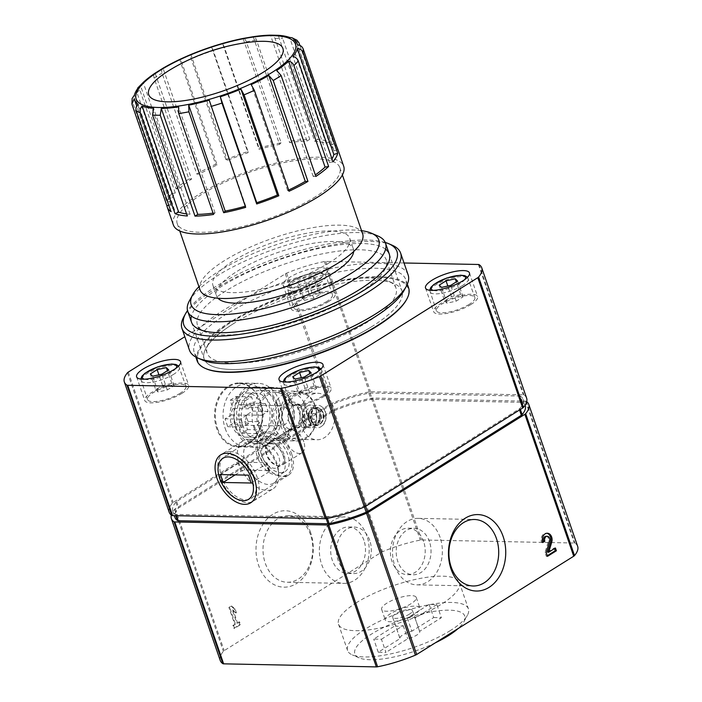 <?xml version="1.0" encoding="UTF-8"?>
<svg xmlns="http://www.w3.org/2000/svg" width="702" height="702" viewBox="0 0 702 702"><rect width="100%" height="100%" fill="white"/><g stroke="black" fill="none" stroke-linecap="round" stroke-linejoin="round"><path stroke-width="0.53" stroke-dasharray="3.51 2.63" d="M329.694 141.769L326.088 143.348A85.995 25.07 -19 0 0 314.68 141.225L278.211 35.311C280.238 35.126 281.739 36.214 282.713 38.584L317.453 139.487A90.067 26.255 -19 0 1 329.694 141.769L294.945 40.856L291.9 37.724M291.233 140.997A90.067 26.255 -19 0 1 309.757 139.338L275.008 38.426C274.052 36.056 272.551 34.968 270.507 35.153L306.985 141.076A85.995 25.07 -19 0 0 289.698 142.62L291.233 140.997L256.484 40.093C255.572 37.706 254.484 36.574 253.229 36.706L289.698 142.62M259.091 148.096A90.067 26.255 -19 0 1 281.09 142.752L246.341 41.839C245.428 39.461 244.349 38.329 243.085 38.452L279.554 144.375A85.995 25.07 -19 0 0 259.038 149.359L259.091 148.096L224.342 47.192L222.569 43.445L259.038 149.359M225.93 159.705A90.067 26.255 -19 0 1 248.052 151.492L213.303 50.579L211.521 46.841L247.99 152.755A85.995 25.07 -19 0 0 227.36 160.425L225.93 159.705L191.181 58.801C190.4 56.379 190.303 54.94 190.891 54.502L227.36 160.425M196.788 174.061A90.067 26.255 -19 0 1 215.663 164.224L180.923 63.32C180.142 60.898 180.037 59.459 180.625 59.021L217.102 164.944A85.995 25.07 -19 0 0 199.491 174.114L196.788 174.061L162.048 73.157C161.328 70.709 161.653 69.059 163.022 68.199L199.491 174.114M176.114 188.978A90.067 26.255 -19 0 1 188.873 179.019L154.133 78.115C153.405 75.667 153.729 74.017 155.107 73.148L191.576 179.071A85.995 25.07 -19 0 0 179.677 188.364L176.114 188.978L141.374 88.075L142.392 83.047M132.178 98.394L132.309 101.272L167.05 202.185A90.067 26.255 -19 0 1 171.744 193.612L137.004 92.708L137.671 88.075M173.368 224.921A90.067 26.255 161 0 1 249.982 170.779A90.067 26.255 161 0 1 343.69 166.277M299.903 45.437L333.775 143.805A90.067 26.255 -19 0 1 337.013 147.218M526.64 398.157A61.013 17.787 -19 0 0 524.017 394.989A3.484 1.018 -19 0 0 523.253 394.822L370.533 391.76A3.484 1.018 -19 0 0 369.278 391.883A61.013 17.787 -19 0 0 331.484 403.51A3.484 1.018 -19 0 0 330.212 404.15L173.166 502.439A3.484 1.018 -19 0 0 172.359 503.097A61.013 17.787 -19 0 0 169.208 512.293M404.027 262.987L325.649 261.416A3.484 1.018 -19 0 0 324.403 261.548A61.013 17.787 -19 0 0 286.6 273.166A3.484 1.018 -19 0 0 285.328 273.815L184.819 336.714M260.249 401.307A31.959 23.938 91.1 0 0 239.119 382.976A31.959 23.938 91.1 0 0 214.54 414.452A31.959 23.938 91.1 0 0 237.838 446.884A31.959 23.938 91.1 0 0 260.249 401.307M320.463 277.939A23.245 6.774 161 0 1 297.499 286.688A23.245 6.774 161 0 1 283.09 285.196A23.245 6.774 161 0 1 302.86 271.218A23.245 6.774 161 0 1 327.044 270.059A23.245 6.774 161 0 1 320.463 277.939M372.341 326.281A104.589 30.493 161 0 1 268.998 365.654A104.589 30.493 161 0 1 204.15 358.941A104.589 30.493 161 0 1 293.12 296.06A104.589 30.493 161 0 1 401.939 290.839A104.589 30.493 161 0 1 372.341 326.281M171.753 68.84A70.963 20.691 161 0 1 248.868 42.287M315.505 196.744A85.995 25.07 161 0 1 230.528 229.124A85.995 25.07 161 0 1 177.211 223.605A85.995 25.07 161 0 1 250.368 171.902A85.995 25.07 161 0 1 339.838 167.602A85.995 25.07 161 0 1 315.505 196.744M200.017 289.821A85.995 25.07 161 0 1 273.166 238.118A85.995 25.07 161 0 1 362.644 233.827M329.256 262.785A72.341 21.086 161 0 1 257.774 290.014A72.341 21.086 161 0 1 212.925 285.372A72.341 21.086 161 0 1 274.464 241.883A72.341 21.086 161 0 1 349.728 238.268A72.341 21.086 161 0 1 329.256 262.785M217.989 298.253A72.341 21.086 161 0 1 216.549 295.884A72.341 21.086 161 0 1 278.08 252.395A72.341 21.086 161 0 1 353.352 248.78A72.341 21.086 161 0 1 353.668 251.535M198.929 286.679A99.245 28.931 161 0 1 275.526 244.98A99.245 28.931 161 0 1 361.556 230.677M189.4 300.816A104.589 30.493 161 0 1 276.685 248.341A104.589 30.493 161 0 1 377.781 235.951M215.663 164.224L217.102 164.944M248.052 151.492L247.99 152.755M281.09 142.752L279.554 144.375M309.757 139.338L306.985 141.076M314.68 141.225L317.453 139.487M326.088 143.348L289.619 37.434M337.855 149.675L333.976 150.869A85.995 25.07 -19 0 0 333.687 149.737A85.995 25.07 -19 0 0 330.177 145.393L333.775 143.805M333.976 150.869L297.508 44.946M330.177 145.393L293.699 39.47M333.002 161.855L329.449 162.469A85.995 25.07 -19 0 0 331.976 158.871M329.449 162.469L292.971 56.546M315.874 176.448L313.18 176.395A85.995 25.07 -19 0 0 315.347 174.903M313.18 176.395L276.702 70.472M289.084 191.242L287.653 190.523A85.995 25.07 -19 0 0 288.671 190.049M287.653 190.523L251.184 84.609M245.27 206.23A85.995 25.07 -19 0 0 245.718 206.107L245.665 207.371M245.718 206.107L209.24 100.184M213.057 213.127A85.995 25.07 -19 0 0 215.049 212.846L213.522 214.47M215.049 212.846L178.58 106.923M186.583 213.908A85.995 25.07 -19 0 0 190.075 214.242L187.294 215.979M190.075 214.242L153.598 108.319M168.761 205.221L170.77 204.607A85.995 25.07 -19 0 0 171.06 205.73A85.995 25.07 -19 0 0 174.579 210.073L170.981 211.662M170.77 204.607L134.301 98.684M174.579 210.073L138.11 104.159M171.744 193.612L175.307 192.997A85.995 25.07 -19 0 0 170.928 200.991L167.05 202.185M175.307 192.997L138.838 87.083M170.928 200.991L134.451 95.068M188.873 179.019L191.576 179.071M179.677 188.364L143.199 82.441M279.493 401.693A31.959 23.938 91.1 0 0 258.362 383.362A31.959 23.938 91.1 0 0 233.792 414.838A31.959 23.938 91.1 0 0 257.081 447.271A31.959 23.938 91.1 0 0 279.493 401.693M276.974 403.264A28.264 21.165 91.1 0 0 240.47 399.201A28.264 21.165 91.1 0 0 255.721 443.48A28.264 21.165 91.1 0 0 276.974 403.264M276.913 404.747A24.886 18.638 91.1 0 0 260.46 390.479A24.886 18.638 91.1 0 0 241.321 414.987A24.886 18.638 91.1 0 0 259.459 440.242A24.886 18.638 91.1 0 0 276.913 404.747M315.101 405.519A24.886 18.638 91.1 0 0 298.64 391.242A24.886 18.638 91.1 0 0 279.51 415.751A24.886 18.638 91.1 0 0 297.648 441.005A24.886 18.638 91.1 0 0 315.101 405.519M315.066 406.239A23.245 17.41 91.1 0 0 299.701 392.909A23.245 17.41 91.1 0 0 281.827 415.803A23.245 17.41 91.1 0 0 298.762 439.391A23.245 17.41 91.1 0 0 315.066 406.239M333.222 406.598A23.245 17.41 91.1 0 0 317.857 393.278A23.245 17.41 91.1 0 0 299.982 416.163A23.245 17.41 91.1 0 0 316.927 439.75A23.245 17.41 91.1 0 0 333.222 406.598M303.79 441.812A13.075 7.783 -122 0 0 288.189 430.554A13.075 7.783 -122 0 0 288.531 445.761A13.075 7.783 -122 0 0 302.062 452.72A13.075 7.783 -122 0 0 303.79 441.812M283.994 454.194A13.075 7.783 -122 0 0 268.401 442.944A13.075 7.783 -122 0 0 268.743 458.152A13.075 7.783 -122 0 0 282.265 465.101A13.075 7.783 -122 0 0 283.994 454.194M291.821 454.352A24.886 14.812 -122 0 0 262.127 432.923A24.886 14.812 -122 0 0 262.776 461.881A24.886 14.812 -122 0 0 288.54 475.122A24.886 14.812 -122 0 0 291.821 454.352M254.536 477.685A24.886 14.812 -122 0 0 238.469 457.362A24.886 14.812 -122 0 0 224.842 456.265A24.886 14.812 -122 0 0 225.491 485.214A24.886 14.812 -122 0 0 251.246 498.455A24.886 14.812 -122 0 0 256.212 485.723A24.886 14.812 -122 0 0 254.536 477.685M324.57 396.112A23.245 6.774 161 0 1 301.606 404.861A23.245 6.774 161 0 1 287.197 403.369A23.245 6.774 161 0 1 306.967 389.391A23.245 6.774 161 0 1 331.142 388.232A23.245 6.774 161 0 1 324.57 396.112M322.639 396.068A20.34 5.932 161 0 1 302.544 403.729A20.34 5.932 161 0 1 289.944 402.421A20.34 5.932 161 0 1 307.239 390.198A20.34 5.932 161 0 1 328.396 389.18A20.34 5.932 161 0 1 322.639 396.068M182.134 393.252A23.245 6.774 161 0 1 159.17 402A23.245 6.774 161 0 1 144.761 400.509A23.245 6.774 161 0 1 164.531 386.539A23.245 6.774 161 0 1 188.715 385.38A23.245 6.774 161 0 1 182.134 393.252M180.212 393.217A20.34 5.932 161 0 1 160.117 400.868A20.34 5.932 161 0 1 147.508 399.57A20.34 5.932 161 0 1 164.803 387.337A20.34 5.932 161 0 1 185.969 386.319A20.34 5.932 161 0 1 180.212 393.217M471.042 304.44A23.245 6.774 161 0 1 448.069 313.189A23.245 6.774 161 0 1 433.66 311.697A23.245 6.774 161 0 1 453.431 297.727A23.245 6.774 161 0 1 477.614 296.569A23.245 6.774 161 0 1 471.042 304.44M469.111 304.405A20.34 5.932 161 0 1 449.017 312.057A20.34 5.932 161 0 1 436.407 310.749A20.34 5.932 161 0 1 453.711 298.525A20.34 5.932 161 0 1 474.868 297.508A20.34 5.932 161 0 1 469.111 304.405M328.606 301.588A23.245 6.774 161 0 1 305.642 310.337A23.245 6.774 161 0 1 291.233 308.845A23.245 6.774 161 0 1 311.004 294.866A23.245 6.774 161 0 1 335.187 293.708A23.245 6.774 161 0 1 328.606 301.588M326.684 301.544A20.34 5.932 161 0 1 306.59 309.205A20.34 5.932 161 0 1 293.98 307.897A20.34 5.932 161 0 1 311.276 295.674A20.34 5.932 161 0 1 332.441 294.656A20.34 5.932 161 0 1 326.684 301.544M308.318 282.52L315.172 278.22L312.829 275.965L303.624 277.992L296.762 282.283L299.113 284.547L308.318 282.52L313.741 298.28L320.603 293.989L315.172 278.22M298.157 392.576L300.5 394.84L309.705 392.804L316.558 388.513L314.215 386.249L305.01 388.285L298.157 392.576L292.725 376.807M305.01 388.285L301.36 377.685M300.5 394.84L295.077 379.071M309.705 392.804L304.273 377.035M316.558 388.513L311.135 372.744M314.215 386.249L309.845 373.552M155.721 389.715L158.073 391.979L167.269 389.952L174.131 385.661L171.788 383.397L162.583 385.424L155.721 389.715L150.298 373.955M162.583 385.424L158.933 374.824M158.073 391.979L152.641 376.211M167.269 389.952L161.846 374.184M174.131 385.661L168.699 369.893M171.788 383.397L167.409 370.7M320.603 293.989L318.252 291.734L309.055 293.761L302.193 298.052L296.762 282.283M309.055 293.761L303.624 277.992M302.193 298.052L304.545 300.316L299.113 284.547M304.545 300.316L313.741 298.28M318.252 291.734L312.829 275.965M444.629 300.904L446.972 303.167L456.177 301.14L463.03 296.849L460.688 294.586L451.483 296.613L444.629 300.904L439.198 285.144M451.483 296.613L447.832 286.012M446.972 303.167L441.54 287.399M456.177 301.14L450.745 285.372M463.03 296.849L457.607 281.081M460.688 294.586L456.318 281.888M520.498 396.191A3.413 1 -19 0 0 519.743 396.025L370.077 393.023A3.413 1 -19 0 0 368.848 393.155A59.793 17.427 -19 0 0 331.809 404.536A3.413 1 -19 0 0 330.563 405.177L176.658 501.491A3.413 1 -19 0 0 175.869 502.141A59.793 17.427 -19 0 0 172.78 511.153A59.793 17.427 -19 0 0 175.351 514.259A3.413 1 -19 0 0 176.105 514.426L325.772 517.427A3.413 1 -19 0 0 326.992 517.295A59.793 17.427 -19 0 0 364.04 505.914A3.413 1 -19 0 0 365.286 505.273L519.19 408.959A3.413 1 -19 0 0 519.98 408.31A59.793 17.427 -19 0 0 523.069 399.298A59.793 17.427 -19 0 0 520.498 396.191L522.674 402.5A3.413 1 -19 0 0 521.911 402.334L372.253 399.333A3.413 1 -19 0 0 371.025 399.456A59.793 17.427 -19 0 0 333.985 410.845A3.413 1 -19 0 0 332.73 411.477L178.826 507.8A3.413 1 -19 0 0 178.036 508.441A59.793 17.427 -19 0 0 174.956 517.462M525.236 405.607A59.793 17.427 -19 0 0 522.674 402.5M526.702 401.658A61.013 17.787 -19 0 0 526.193 401.298A3.484 1.018 -19 0 0 525.421 401.123L372.701 398.06A3.484 1.018 -19 0 0 371.455 398.192A61.013 17.787 -19 0 0 333.652 409.81A3.484 1.018 -19 0 0 332.379 410.459L175.333 508.748A3.484 1.018 -19 0 0 174.526 509.406A61.013 17.787 -19 0 0 171.314 515.092M411.082 603.676A18.305 5.335 161 0 1 392.997 610.564A18.305 5.335 161 0 1 381.651 609.389A18.305 5.335 161 0 1 397.218 598.385A18.305 5.335 161 0 1 416.26 597.472A18.305 5.335 161 0 1 411.082 603.676M414.698 614.189A18.305 5.335 161 0 1 396.612 621.077A18.305 5.335 161 0 1 385.266 619.901A18.305 5.335 161 0 1 400.833 608.897A18.305 5.335 161 0 1 419.884 607.985A18.305 5.335 161 0 1 414.698 614.189M409.503 614.083A10.46 3.045 161 0 1 399.166 618.014A10.46 3.045 161 0 1 392.681 617.348A10.46 3.045 161 0 1 401.579 611.056A10.46 3.045 161 0 1 412.46 610.538A10.46 3.045 161 0 1 409.503 614.083M381.432 639.241L403.211 625.614A10.46 3.045 161 0 1 395.516 625.456L400.035 638.592L378.255 652.228L385.951 652.386L381.432 639.241L373.727 639.092L395.516 625.456M436.846 604.562L415.066 618.199A10.46 3.045 161 0 0 407.362 618.041L429.15 604.404L436.846 604.562L441.374 617.699L419.585 631.335A10.46 3.045 161 0 1 419.699 631.563A10.46 3.045 161 0 1 416.742 635.099A10.46 3.045 161 0 1 407.739 638.75L385.951 652.386M369.743 540.426A23.245 17.41 91.1 0 0 354.378 527.097A23.245 17.41 91.1 0 0 336.504 549.991A23.245 17.41 91.1 0 0 353.448 573.578A23.245 17.41 91.1 0 0 369.743 540.426M423.639 541.505A23.245 17.41 91.1 0 0 408.274 528.176A23.245 17.41 91.1 0 0 390.4 551.07A23.245 17.41 91.1 0 0 407.335 574.657A23.245 17.41 91.1 0 0 423.639 541.505M415.066 618.199L419.585 631.335M403.211 625.614L407.739 638.75M378.255 652.228L373.727 639.092M407.362 618.041L411.89 631.177A10.46 3.045 161 0 0 399.921 638.372A10.46 3.045 161 0 0 400.035 638.592M429.15 604.404L433.678 617.541L411.89 631.177M433.678 617.541L441.374 617.699M363.926 540.312A23.245 17.41 91.1 0 0 348.561 526.983A23.245 17.41 91.1 0 0 330.686 549.868A23.245 17.41 91.1 0 0 347.63 573.455A23.245 17.41 91.1 0 0 363.926 540.312M429.457 541.619A23.245 17.41 91.1 0 0 414.092 528.299A23.245 17.41 91.1 0 0 396.218 551.184A23.245 17.41 91.1 0 0 413.153 574.771A23.245 17.41 91.1 0 0 429.457 541.619M435.424 642.769A58.108 16.936 161 0 1 359.17 657.862A58.108 16.936 161 0 1 404.299 618.945A58.108 16.936 161 0 1 463.82 621.832A58.108 16.936 161 0 1 458.002 628.641M366.918 535.968A33.248 24.903 91.1 0 0 344.936 516.9A33.248 24.903 91.1 0 0 319.366 549.64A33.248 24.903 91.1 0 0 343.603 583.388A33.248 24.903 91.1 0 0 366.918 535.968M440.101 537.434A33.248 24.903 91.1 0 0 418.12 518.366A33.248 24.903 91.1 0 0 392.55 551.114A33.248 24.903 91.1 0 0 416.786 584.854A33.248 24.903 91.1 0 0 440.101 537.434M450.351 630.554A63.917 18.629 161 0 1 352.29 654.896A63.917 18.629 161 0 1 347.569 650.517A63.917 18.629 161 0 1 401.939 612.091A63.917 18.629 161 0 1 468.436 608.897A63.917 18.629 161 0 1 467.409 615.259A63.917 18.629 161 0 1 450.351 630.554M237.601 623.104L239.531 621.902L240.479 624.657L234.547 628.378L233.59 625.614L235.521 624.411L229.686 607.458L231.765 606.159L235.056 608.888L236.407 612.837L233.125 610.099L237.601 623.104L236.828 623.095L238.759 621.884L239.715 624.64L233.775 628.36L232.827 625.605L234.758 624.394L228.913 607.441L230.993 606.142L234.284 608.88L235.644 612.82L232.353 610.082L236.828 623.095M310.565 534.836A33.248 24.903 91.1 0 0 288.583 515.768A33.248 24.903 91.1 0 0 263.013 548.516A33.248 24.903 91.1 0 0 287.25 582.256A33.248 24.903 91.1 0 0 310.565 534.836M542.549 541.918L541.575 542.523A6.537 4.896 -88.9 0 1 546.165 533.204A6.537 4.896 -88.9 0 1 546.744 533.257M546.103 536.249A3.484 2.615 -88.9 0 1 548.455 540.996L549.613 541.023M547.27 555.73L546.332 556.317L545.015 552.509L548.455 540.996M547.56 552.193L554.29 547.99L554.501 548.604M356.607 602.579A63.917 18.629 -19 0 0 338.522 624.245A63.917 18.629 -19 0 0 378.15 628.343A63.917 18.629 -19 0 0 441.304 604.282A63.917 18.629 -19 0 0 459.389 582.625A63.917 18.629 -19 0 0 419.761 578.518A63.917 18.629 -19 0 0 356.607 602.579M234.547 628.378L233.775 628.36M240.479 624.657L239.715 624.64M233.59 625.614L232.827 625.605M235.521 624.411L234.758 624.394M229.686 607.458L228.913 607.441M231.765 606.159L230.993 606.142M235.056 608.888L234.284 608.88M236.407 612.837L235.644 612.82M233.125 610.099L232.353 610.082M239.531 621.902L238.759 621.884M310.661 532.651A38.224 28.633 91.1 0 0 261.293 527.158A38.224 28.633 91.1 0 0 281.906 587.039A38.224 28.633 91.1 0 0 310.661 532.651M545.015 552.509L546.174 552.535M546.332 556.317L547.481 556.344M554.29 547.99L555.44 548.008M541.575 542.523L542.734 542.549M577.667 546.367A61.013 17.787 -19 0 0 575.052 543.199A3.484 1.018 -19 0 0 574.28 543.023L421.56 539.961A3.484 1.018 -19 0 0 420.314 540.092A61.013 17.787 -19 0 0 382.511 551.711A3.484 1.018 -19 0 0 381.239 552.36L224.192 650.649A3.484 1.018 -19 0 0 223.385 651.298A61.013 17.787 -19 0 0 220.244 660.503M303.124 421.209A11.329 8.485 91.1 0 0 305.861 425.631A11.329 8.485 91.1 0 0 310.617 427.711A11.329 8.485 91.1 0 0 319.331 416.549A11.329 8.485 91.1 0 0 311.074 405.054A11.329 8.485 91.1 0 0 306.239 406.941A11.329 8.485 91.1 0 0 303.124 421.209M288.75 420.928A11.329 8.485 91.1 0 0 296.244 427.421A11.329 8.485 91.1 0 0 300.746 425.807A11.329 8.485 91.1 0 0 301.132 406.555A11.329 8.485 91.1 0 0 296.692 404.764A11.329 8.485 91.1 0 0 288.75 420.928M305.089 427.483L304.238 427.334C306.046 425.447 308.248 424.692 310.828 425.061C310.284 426.746 308.371 427.562 305.089 427.483M298.376 407.985C301.325 407.099 303.194 406.151 303.984 405.159C301.316 404.563 299.122 405.326 297.385 407.432L298.376 407.985M283.257 421.963A13.943 10.442 91.1 0 0 292.471 429.957A13.943 10.442 91.1 0 0 298.017 427.974A13.943 10.442 91.1 0 0 298.499 404.282A13.943 10.442 91.1 0 0 293.032 402.079A13.943 10.442 91.1 0 0 283.257 421.963M280.177 421.902A13.943 10.442 91.1 0 0 289.391 429.896A13.943 10.442 91.1 0 0 300.114 416.163A13.943 10.442 91.1 0 0 289.952 402.018A13.943 10.442 91.1 0 0 280.177 421.902M273.841 425.868A23.245 17.41 91.1 0 0 289.206 439.198A23.245 17.41 91.1 0 0 307.081 416.304A23.245 17.41 91.1 0 0 290.137 392.716A23.245 17.41 91.1 0 0 273.841 425.868M259.6 425.579A23.245 17.41 91.1 0 0 274.965 438.908A23.245 17.41 91.1 0 0 292.839 416.023A23.245 17.41 91.1 0 0 275.895 392.436A23.245 17.41 91.1 0 0 259.6 425.579M258.476 426.281A24.886 18.638 91.1 0 0 290.619 429.861A24.886 18.638 91.1 0 0 277.193 390.874A24.886 18.638 91.1 0 0 258.476 426.281M253.94 427.676A28.264 21.165 91.1 0 0 272.63 443.883A28.264 21.165 91.1 0 0 294.357 416.049A28.264 21.165 91.1 0 0 273.762 387.372A28.264 21.165 91.1 0 0 253.94 427.676M236.162 427.325A28.264 21.165 91.1 0 0 254.844 443.524A28.264 21.165 91.1 0 0 276.579 415.698A28.264 21.165 91.1 0 0 255.976 387.013A28.264 21.165 91.1 0 0 236.162 427.325M240.374 424.684A22.078 16.541 91.1 0 0 254.966 437.346A22.078 16.541 91.1 0 0 271.946 415.602A22.078 16.541 91.1 0 0 255.853 393.19A22.078 16.541 91.1 0 0 240.374 424.684M231.52 424.508A22.078 16.541 91.1 0 0 246.112 437.17A22.078 16.541 91.1 0 0 263.092 415.426A22.078 16.541 91.1 0 0 246.999 393.015A22.078 16.541 91.1 0 0 231.52 424.508M225.184 428.474A31.379 23.499 91.1 0 0 245.928 446.463A31.379 23.499 91.1 0 0 270.059 415.566A31.379 23.499 91.1 0 0 247.192 383.722A31.379 23.499 91.1 0 0 225.184 428.474M217.48 428.317A31.379 23.499 91.1 0 0 238.232 446.314A31.379 23.499 91.1 0 0 262.355 415.408A31.379 23.499 91.1 0 0 239.487 383.564A31.379 23.499 91.1 0 0 217.48 428.317M238.97 404.773L236.126 396.525L230.195 400.245L233.029 408.485A10.17 7.617 91.1 0 0 231.248 414.917L225.035 418.804L227.746 426.684L233.959 422.797A10.17 7.617 91.1 0 0 238.654 425.105A10.17 7.617 91.1 0 0 238.75 425.105L241.593 433.353L247.525 429.633L244.691 421.393A10.17 7.617 91.1 0 0 246.472 414.961L252.685 411.074L249.973 403.194L243.761 407.081A10.17 7.617 91.1 0 0 239.066 404.773A10.17 7.617 91.1 0 0 238.97 404.773L254.37 405.08A10.17 7.617 91.1 0 0 248.429 408.792L233.029 408.485M274.28 420.121A10.17 7.617 91.1 0 0 281.002 425.956A10.17 7.617 91.1 0 0 288.136 411.451A10.17 7.617 91.1 0 0 281.405 405.624A10.17 7.617 91.1 0 0 274.28 420.121M231.248 414.917L246.639 415.224A10.17 7.617 91.1 0 0 247.332 419.585A10.17 7.617 91.1 0 0 249.359 423.104L233.959 422.797M238.75 425.105L254.15 425.412A10.17 7.617 91.1 0 0 260.091 421.7L244.691 421.393M246.472 414.961L261.872 415.268A10.17 7.617 91.1 0 0 259.161 407.388L243.761 407.081M309.67 421.34A11.329 8.485 91.1 0 0 321.999 425.956A11.329 8.485 91.1 0 0 322.376 407.265A11.329 8.485 91.1 0 0 312.013 407.827A11.329 8.485 91.1 0 0 309.67 421.34M311.653 420.103A8.424 6.309 91.1 0 0 317.225 424.938A8.424 6.309 91.1 0 0 323.701 416.637A8.424 6.309 91.1 0 0 317.558 408.09A8.424 6.309 91.1 0 0 311.653 420.103M311.267 420.094A8.424 6.309 91.1 0 0 316.839 424.929A8.424 6.309 91.1 0 0 320.191 423.727A8.424 6.309 91.1 0 0 320.472 409.415A8.424 6.309 91.1 0 0 317.172 408.081A8.424 6.309 91.1 0 0 311.267 420.094M310.653 420.217A8.714 6.529 91.1 0 0 316.418 425.21A8.714 6.529 91.1 0 0 319.884 423.973A8.714 6.529 91.1 0 0 320.182 409.161A8.714 6.529 91.1 0 0 316.769 407.783A8.714 6.529 91.1 0 0 310.653 420.217M308.95 420.182A8.714 6.529 91.1 0 0 314.715 425.175A8.714 6.529 91.1 0 0 321.411 416.593A8.714 6.529 91.1 0 0 315.066 407.748A8.714 6.529 91.1 0 0 308.95 420.182M308.959 419.928A8.134 6.09 91.1 0 0 314.338 424.587A8.134 6.09 91.1 0 0 320.595 416.576A8.134 6.09 91.1 0 0 314.663 408.318A8.134 6.09 91.1 0 0 308.959 419.928M308.573 419.919A8.134 6.09 91.1 0 0 313.952 424.578A8.134 6.09 91.1 0 0 320.209 416.567A8.134 6.09 91.1 0 0 314.285 408.31A8.134 6.09 91.1 0 0 308.573 419.919M312.136 417.69A2.905 2.176 91.1 0 0 314.057 419.348A2.905 2.176 91.1 0 0 316.295 416.488A2.905 2.176 91.1 0 0 314.18 413.539A2.905 2.176 91.1 0 0 312.136 417.69M303.404 417.514C303.668 415.207 304.633 413.838 306.309 413.39L307.713 416.005C308.432 417.918 307.924 418.98 306.195 419.191L303.404 417.514M246.639 415.224L240.435 419.112L243.146 426.991L249.359 423.104M243.146 426.991L227.746 426.684M240.435 419.112L225.035 418.804M254.37 405.08L251.527 396.832L245.586 400.552L248.429 408.792M245.586 400.552L230.195 400.245M251.527 396.832L236.126 396.525M261.872 415.268L268.085 411.381L265.374 403.501L259.161 407.388M268.085 411.381L252.685 411.074M265.374 403.501L249.973 403.194M254.15 425.412L256.993 433.66L262.925 429.94L260.091 421.7M256.993 433.66L241.593 433.353M262.925 429.94L247.525 429.633M229.712 451.5A28.264 16.822 58 0 1 255.3 472.718A28.264 16.822 58 0 1 253.51 501.026A28.264 16.822 58 0 1 238.039 499.771A28.264 16.822 58 0 1 217.883 467.567A28.264 16.822 58 0 1 223.526 453.106A28.264 16.822 58 0 1 229.712 451.5M249.254 439.268A28.264 16.822 58 0 1 258.538 442.128A28.264 16.822 58 0 1 278.694 474.333A28.264 16.822 58 0 1 273.052 488.794A28.264 16.822 58 0 1 243.805 473.753A28.264 16.822 58 0 1 243.067 440.874A28.264 16.822 58 0 1 249.254 439.268M253.659 441.391A23.824 14.18 58 0 1 261.486 443.796A23.824 14.18 58 0 1 278.475 470.945A23.824 14.18 58 0 1 273.719 483.134A23.824 14.18 58 0 1 249.07 470.463A23.824 14.18 58 0 1 248.447 442.743A23.824 14.18 58 0 1 253.659 441.391M267.12 432.967A23.824 14.18 58 0 1 288.689 450.851A23.824 14.18 58 0 1 287.179 474.71A23.824 14.18 58 0 1 262.522 462.039A23.824 14.18 58 0 1 261.899 434.327A23.824 14.18 58 0 1 267.12 432.967M268.296 436.39A20.051 11.925 58 0 1 286.442 451.43A20.051 11.925 58 0 1 285.179 471.516A20.051 11.925 58 0 1 264.426 460.845A20.051 11.925 58 0 1 263.908 437.522A20.051 11.925 58 0 1 268.296 436.39M266.69 445.7A12.496 7.432 58 0 1 278.001 455.072A12.496 7.432 58 0 1 277.211 467.585A12.496 7.432 58 0 1 264.285 460.942A12.496 7.432 58 0 1 263.952 446.402A12.496 7.432 58 0 1 266.69 445.7M264.338 438.864A20.051 11.925 58 0 1 282.485 453.913A20.051 11.925 58 0 1 281.221 473.99A20.051 11.925 58 0 1 260.468 463.32A20.051 11.925 58 0 1 259.951 440.005A20.051 11.925 58 0 1 264.338 438.864M270.647 443.216A12.496 7.432 58 0 1 281.958 452.597A12.496 7.432 58 0 1 281.169 465.11A12.496 7.432 58 0 1 268.243 458.459A12.496 7.432 58 0 1 267.918 443.927A12.496 7.432 58 0 1 270.647 443.216M220.34 474.578L238.153 463.425A2.905 0.851 161 0 1 242.058 462.223L266.312 462.715A2.905 0.851 161 0 1 267.076 463.004A2.905 0.851 161 0 1 266.251 463.987L248.438 475.14M235.17 474.868L240.865 471.305A2.905 0.851 161 0 1 244.77 470.112L269.024 470.594A2.905 0.851 161 0 1 269.787 470.884A2.905 0.851 161 0 1 268.971 471.876L251.158 483.02M406.476 299.728A111.276 32.441 -19 0 0 354.159 279.063A111.276 32.441 -19 0 0 229.326 323.411A111.276 32.441 -19 0 0 206.055 368.743M233.757 323.499A104.589 30.493 -19 0 0 205.826 348.534A104.589 30.493 -19 0 0 312.969 353.72A104.589 30.493 -19 0 0 394.208 283.669A104.589 30.493 -19 0 0 233.757 323.499M408.625 287.943A111.855 32.608 -19 0 0 339.277 280.765A111.855 32.608 -19 0 0 228.764 322.876A111.855 32.608 -19 0 0 197.104 360.775M403.94 290.663A111.855 32.608 -19 0 0 405.73 279.536A111.855 32.608 -19 0 0 336.381 272.358A111.855 32.608 -19 0 0 225.868 314.47A111.855 32.608 -19 0 0 194.208 352.369A111.855 32.608 -19 0 0 202.474 360.038M408.125 274.894A115.637 33.705 -19 0 0 336.433 267.471A115.637 33.705 -19 0 0 222.183 311.004A115.637 33.705 -19 0 0 189.461 350.184M392.067 245.156A115.637 33.705 -19 0 0 214.68 289.189A115.637 33.705 -19 0 0 183.801 316.874M385.249 242.444A112.732 32.862 -19 0 0 215.698 286.6A112.732 32.862 -19 0 0 187.513 310.53M385.6 249.201A104.589 30.493 -19 0 0 221.086 286.714A104.589 30.493 -19 0 0 191.392 316.067M235.407 319.296A99.877 29.115 -19 0 0 208.748 343.199A99.877 29.115 -19 0 0 207.143 353.141A99.877 29.115 -19 0 0 311.056 348.148A99.877 29.115 -19 0 0 396.007 288.101A99.877 29.115 -19 0 0 388.627 281.265A99.877 29.115 -19 0 0 235.407 319.296M225.684 291.04A99.877 29.115 -19 0 0 197.411 324.886A99.877 29.115 -19 0 0 204.791 331.73A99.877 29.115 -19 0 0 301.325 319.893A99.877 29.115 -19 0 0 384.678 269.787A99.877 29.115 -19 0 0 386.284 259.854A99.877 29.115 -19 0 0 324.359 253.44A99.877 29.115 -19 0 0 225.684 291.04M294.945 40.856A90.067 26.255 161 0 1 299.026 42.901M275.008 38.426A90.067 26.255 161 0 1 282.713 38.584M246.341 41.839A90.067 26.255 161 0 1 256.484 40.093M213.303 50.579A90.067 26.255 161 0 1 224.342 47.192M180.923 63.32A90.067 26.255 161 0 1 191.181 58.801M154.133 78.115A90.067 26.255 161 0 1 162.048 73.157M137.004 92.708A90.067 26.255 161 0 1 141.374 88.075M132.151 104.888A90.067 26.255 161 0 1 132.309 101.272M479.141 264.654L524.017 394.989M478.369 264.478L523.253 394.822M325.649 261.416L370.533 391.76M324.403 261.548L369.278 391.883M286.6 273.166L331.484 403.51M285.328 273.815L330.212 404.15M128.282 372.104L173.166 502.439M127.474 372.762L172.359 503.097M316.128 377.149A20.34 5.932 161 0 1 296.033 384.81A20.34 5.932 161 0 1 283.424 383.503A20.34 5.932 161 0 1 300.728 371.27A20.34 5.932 161 0 1 321.885 370.261A20.34 5.932 161 0 1 316.128 377.149M318.418 371.121A18.015 5.247 161 0 1 313.864 375.017A18.015 5.247 161 0 1 286.688 382.046M173.692 374.298A20.34 5.932 161 0 1 153.598 381.949A20.34 5.932 161 0 1 140.997 380.642A20.34 5.932 161 0 1 158.292 368.418A20.34 5.932 161 0 1 179.449 367.4A20.34 5.932 161 0 1 173.692 374.298M175.983 368.26A18.015 5.247 161 0 1 171.428 372.165A18.015 5.247 161 0 1 144.252 379.194M462.6 285.486A20.34 5.932 161 0 1 442.506 293.138A20.34 5.932 161 0 1 429.896 291.83A20.34 5.932 161 0 1 447.192 279.607A20.34 5.932 161 0 1 468.357 278.589A20.34 5.932 161 0 1 462.6 285.486M464.891 279.449A18.015 5.247 161 0 1 460.337 283.354A18.015 5.247 161 0 1 433.16 290.382M320.165 282.625A20.34 5.932 161 0 1 300.07 290.286A20.34 5.932 161 0 1 287.46 288.978A20.34 5.932 161 0 1 304.765 276.755A20.34 5.932 161 0 1 325.921 275.737A20.34 5.932 161 0 1 320.165 282.625M317.901 280.493A18.015 5.247 161 0 1 289.373 286.785A18.015 5.247 161 0 1 310.626 273.482A18.015 5.247 161 0 1 317.901 280.493M519.743 396.025L521.911 402.334M519.98 408.31L520.375 409.459M519.19 408.959L519.541 409.977M365.286 505.273L365.637 506.3M364.04 505.914L364.391 506.932M326.992 517.295L327.378 518.401M325.772 517.427L326.184 518.629M176.105 514.426L176.544 515.716M175.351 514.259L175.842 515.698M175.869 502.141L178.036 508.441M176.658 501.491L178.826 507.8M330.563 405.177L332.73 411.477M331.809 404.536L333.985 410.845M368.848 393.155L371.025 399.456M370.077 393.023L372.253 399.333M526.193 401.298L575.052 543.199M174.526 509.406L223.385 651.298M175.333 508.748L224.192 650.649M332.379 410.459L381.239 552.36M333.652 409.81L382.511 551.711M371.455 398.192L420.314 540.092M372.701 398.06L421.56 539.961M525.421 401.123L574.28 543.023M240.865 471.305L238.153 463.425M244.77 470.112L242.058 462.223M269.024 470.594L266.312 462.715M268.971 471.876L266.251 463.987M177.211 223.605L179.756 230.976M339.838 167.602L342.383 174.982M212.925 285.372L216.549 295.884M349.728 238.268L353.352 248.78M191.479 322.148L204.15 358.941M389.277 254.045L401.939 290.839M333.687 149.737L297.604 44.946M171.06 205.73L136.697 105.932M237.838 446.884L257.081 447.271M239.119 382.976L258.362 383.362M259.459 440.242L297.648 441.005M260.46 390.479L298.64 391.242M298.762 439.391L316.927 439.75M299.701 392.909L317.857 393.278M288.189 430.554L268.401 442.944M302.062 452.72L282.265 465.101M262.127 432.923L224.842 456.265M288.54 475.122L251.246 498.455M238.469 457.362L236.223 456.089M256.212 485.723L256.379 488.294M279.054 379.721L287.197 403.369M322.999 364.584L331.142 388.232M283.222 381.923L289.944 402.421M321.068 368.892L328.396 389.18M136.618 376.86L144.761 400.509M180.572 361.723L188.715 385.38M140.795 379.071L147.508 399.57M178.641 366.032L185.969 386.319M425.517 288.048L433.66 311.697M469.471 272.911L477.614 296.569M429.694 290.259L436.407 310.749M467.541 277.22L474.868 297.508M283.09 285.196L291.233 308.845M327.044 270.059L335.187 293.708M332.441 294.656L325.921 275.737L324.175 273.578C323.525 272.859 321.498 272.455 318.085 272.35L304.326 275.158L291.488 281.537L288.443 284.477L287.46 288.978L293.98 307.897M523.069 399.298L525.087 405.186M172.78 511.153L174.333 515.663M381.651 609.389L385.266 619.901M416.26 597.472L419.884 607.985M392.681 617.348L399.921 638.372M412.46 610.538L419.699 631.563M347.63 573.455L353.448 573.578M348.561 526.983L354.378 527.097M407.335 574.657L413.153 574.771M408.274 528.176L414.092 528.299M463.82 621.832L467.409 615.259M359.17 657.862L352.29 654.896M287.25 582.256L343.603 583.388M288.583 515.768L344.936 516.9M416.786 584.854L473.139 585.986M418.12 518.366L474.464 519.498M338.522 624.245L347.569 650.517M459.389 582.625L468.436 608.897M546.165 533.204L547.323 533.23M296.244 427.421L310.617 427.711M296.692 404.764L311.074 405.054M301.132 406.555L298.499 404.282M300.746 425.807L298.017 427.974M289.391 429.896L292.471 429.957M289.952 402.018L293.032 402.079M274.965 438.908L289.206 439.198M275.895 392.436L290.137 392.716M254.844 443.524L272.63 443.883M255.976 387.013L273.762 387.372M246.112 437.17L254.966 437.346M246.999 393.015L255.853 393.19M238.232 446.314L245.928 446.463M239.487 383.564L247.192 383.722M238.654 425.105L281.002 425.956M239.066 404.773L281.405 405.624M305.861 425.631L302.685 420.665C301.202 415.014 302.387 410.442 306.239 406.941M323.561 413.478C320.805 407.169 315.698 405.589 308.222 408.731C304.563 412.399 303.29 415.628 304.396 418.436C304.712 423.534 313.329 428.992 320.191 424.034C323.789 420.735 324.912 417.216 323.561 413.478M321.999 425.956C328.176 421.858 326.518 409.38 322.376 407.265M314.715 425.175L316.418 425.21M315.066 407.748L316.769 407.783M306.195 419.191L314.057 419.348M306.309 413.381L314.18 413.539M310.828 425.061L307.713 416.005M307.099 414.215L303.984 405.159M304.238 427.334L297.385 407.432M235.337 498.236L238.039 499.771M218.085 470.665L217.883 467.567M253.51 501.026L273.052 488.794M223.526 453.106L243.067 440.874M261.486 443.796L258.538 442.128M278.475 470.945L278.694 474.333M273.719 483.134L287.179 474.71M248.447 442.743L261.899 434.327M277.211 467.585L281.169 465.11M263.952 446.402L267.918 443.927M281.221 473.99L285.179 471.516M259.951 440.005L263.908 437.522M269.787 470.884L267.076 463.004M407.335 284.205L405.73 279.536M195.814 357.037L194.208 352.369M208.748 343.199L205.826 348.534M388.627 281.265L394.208 283.669M396.007 288.101L386.284 259.854M207.143 353.141L197.411 324.886M384.678 269.787L387.592 264.452M204.791 331.73L199.21 329.317"/><path stroke-width="1.05" d="M281.133 75.544L276.702 70.472A85.995 25.07 161 0 0 288.61 61.188C291.128 61.688 292.892 63.154 293.892 65.584L328.633 166.488A90.067 26.255 -19 0 1 315.874 176.448L281.133 75.544A90.067 26.255 161 0 1 277.299 78.027A90.067 26.255 161 0 1 273.218 80.502L307.959 181.406A90.067 26.255 -19 0 1 289.084 191.242L254.343 90.339L251.184 84.609A85.995 25.07 161 0 0 268.787 75.43L273.218 80.502M298.262 60.951C297.262 58.52 295.498 57.055 292.971 56.546A85.995 25.07 161 0 0 297.358 48.561C300.07 48.701 301.939 49.974 302.957 52.378L337.697 153.29A90.067 26.255 -19 0 1 333.002 161.855L298.262 60.951A90.067 26.255 161 0 1 293.892 65.584M337.013 147.218A90.067 26.255 -19 0 1 337.539 148.412A90.067 26.255 -19 0 1 337.855 149.675L303.106 48.771C302.097 46.367 300.228 45.086 297.508 44.946A85.995 25.07 161 0 0 297.218 43.814A85.995 25.07 161 0 0 293.699 39.47L297.06 40.33L299.026 42.901L299.903 45.437M291.9 37.724L289.619 37.434A85.995 25.07 161 0 0 278.211 35.311L270.507 35.153A85.995 25.07 161 0 0 253.229 36.706L243.085 38.452A85.995 25.07 161 0 0 228.071 41.927C211.556 46.314 195.735 52.018 180.616 59.029A85.995 25.07 161 0 0 163.022 68.199L155.107 73.148A85.995 25.07 161 0 0 143.199 82.441L137.653 88.066M222.569 43.445A85.995 25.07 161 0 1 228.071 41.927M190.891 54.502A85.995 25.07 161 0 1 211.521 46.841M137.671 88.075L138.838 87.083A85.995 25.07 161 0 0 134.451 95.068L132.178 98.394M167.216 207.055A90.067 26.255 -19 0 1 166.9 205.791L132.151 104.888L131.941 104.028L134.301 98.684A85.995 25.07 161 0 0 134.591 99.816A85.995 25.07 161 0 0 138.11 104.159C136.17 106.028 135.547 108.231 136.232 110.758L170.981 211.662A90.067 26.255 -19 0 1 167.216 207.055L173.368 224.921A90.067 26.255 161 0 0 229.212 230.704A90.067 26.255 161 0 0 318.199 196.797A90.067 26.255 161 0 0 343.69 166.277L337.539 148.412M175.061 213.698L140.312 112.794C139.628 110.267 140.251 108.073 142.19 106.195A85.995 25.07 161 0 0 153.598 108.319L152.553 115.075L187.294 215.979A90.067 26.255 -19 0 1 175.061 213.698L178.659 212.118A85.995 25.07 -19 0 0 186.583 213.908M194.998 216.128L160.249 115.225L161.302 108.477A85.995 25.07 161 0 0 178.58 106.923L178.773 113.566L213.522 214.47A90.067 26.255 -19 0 1 194.998 216.128L197.771 214.391A85.995 25.07 -19 0 0 213.057 213.127M223.666 212.715L188.917 111.811L188.724 105.168A85.995 25.07 161 0 0 209.24 100.184L245.665 207.371A90.067 26.255 -19 0 1 223.666 212.715L225.193 211.091A85.995 25.07 -19 0 0 245.27 206.23M256.704 203.975L221.955 103.071L220.288 96.788A85.995 25.07 161 0 0 240.918 89.128L244.077 94.858L278.826 195.761A90.067 26.255 -19 0 1 256.704 203.975L256.757 202.711A85.995 25.07 -19 0 0 277.395 195.042L278.826 195.761M184.819 336.714L128.282 372.104A3.484 1.018 -19 0 0 127.474 372.762A61.013 17.787 -19 0 0 124.333 381.958A61.013 17.787 -19 0 0 126.948 385.126A3.484 1.018 -19 0 0 127.72 385.293L280.44 388.355A3.484 1.018 -19 0 0 281.686 388.224A61.013 17.787 -19 0 0 319.489 376.605A3.484 1.018 -19 0 0 320.761 375.965L477.808 277.676A3.484 1.018 -19 0 0 478.615 277.018A61.013 17.787 -19 0 0 481.756 267.822A61.013 17.787 -19 0 0 479.141 264.654A3.484 1.018 -19 0 0 478.369 264.478L404.027 262.987M124.333 381.958L169.208 512.293A61.013 17.787 -19 0 0 171.823 515.461A3.484 1.018 -19 0 0 172.595 515.637L325.316 518.69A3.484 1.018 -19 0 0 326.57 518.567A61.013 17.787 -19 0 0 364.364 506.949A3.484 1.018 -19 0 0 365.637 506.3L522.683 408.011A3.484 1.018 -19 0 0 523.49 407.353A61.013 17.787 -19 0 0 526.64 398.157L481.756 267.822M254.475 479.176A28.264 16.822 -122 0 0 236.223 456.089A28.264 16.822 -122 0 0 215.058 467.795A28.264 16.822 -122 0 0 236.6 502.22A28.264 16.822 -122 0 0 256.379 488.294A28.264 16.822 -122 0 0 254.475 479.176M462.899 280.791A23.245 6.774 161 0 1 439.926 289.54A23.245 6.774 161 0 1 425.517 288.048A23.245 6.774 161 0 1 445.287 274.078A23.245 6.774 161 0 1 469.471 272.911A23.245 6.774 161 0 1 462.899 280.791M173.991 369.603A23.245 6.774 161 0 1 151.027 378.352A23.245 6.774 161 0 1 136.618 376.86A23.245 6.774 161 0 1 156.388 362.89A23.245 6.774 161 0 1 180.572 361.723A23.245 6.774 161 0 1 173.991 369.603M316.426 372.455A23.245 6.774 161 0 1 293.462 381.212A23.245 6.774 161 0 1 279.054 379.721A23.245 6.774 161 0 1 298.824 365.742A23.245 6.774 161 0 1 322.999 364.584A23.245 6.774 161 0 1 316.426 372.455M262.838 72.517A70.963 20.691 161 0 1 166.102 101.79A70.963 20.691 161 0 1 171.753 68.84A203.378 203.378 0 0 1 248.868 42.287A70.963 20.691 161 0 1 262.838 72.517M342.383 174.982L362.644 233.827A85.995 25.07 161 0 1 338.303 262.96A85.995 25.07 161 0 1 253.334 295.34A85.995 25.07 161 0 1 200.017 289.821L179.756 230.976M353.668 251.535A72.341 21.086 161 0 1 332.88 273.297A72.341 21.086 161 0 1 265.602 299.666A72.341 21.086 161 0 1 217.989 298.253M361.556 230.677A99.245 28.931 161 0 1 371.455 233.222A99.245 28.931 161 0 1 350.702 273.648A99.245 28.931 161 0 1 239.364 313.206A99.245 28.931 161 0 1 192.699 294.77A99.245 28.931 161 0 1 198.929 286.679M371.455 233.222L377.781 235.951A104.589 30.493 161 0 1 385.512 243.12A104.589 30.493 161 0 1 355.905 278.554A104.589 30.493 161 0 1 252.562 317.936A104.589 30.493 161 0 1 187.715 311.223A104.589 30.493 161 0 1 189.4 300.816L192.699 294.77M331.976 158.871A85.995 25.07 -19 0 0 333.827 154.475L337.697 153.29M333.827 154.475L297.358 48.561M315.347 174.903A85.995 25.07 -19 0 0 325.079 167.102L328.633 166.488M325.079 167.102L288.61 61.188M288.671 190.049A85.995 25.07 -19 0 0 305.256 181.353L307.959 181.406M305.256 181.353L268.787 75.43M256.757 202.711L220.288 96.788M277.395 195.042L240.918 89.128M225.193 211.091L188.724 105.168M197.771 214.391L161.302 108.477M178.659 212.118L142.19 106.195M166.9 205.791L168.761 205.221M304.273 377.035L311.135 372.744L308.783 370.489L299.587 372.516L292.725 376.807L295.077 379.071L304.273 377.035M161.846 374.184L168.699 369.893L166.356 367.629L157.151 369.664L150.298 373.955L152.641 376.211L161.846 374.184M450.745 285.372L457.607 281.081L455.256 278.817L446.06 280.853L439.198 285.144L441.54 287.399L450.745 285.372M301.36 377.685L299.587 372.516M309.845 373.552L308.783 370.489M158.933 374.824L157.151 369.664M167.409 370.7L166.356 367.629M447.832 286.012L446.06 280.853M456.318 281.888L455.256 278.817M174.333 515.663L174.956 517.462A59.793 17.427 -19 0 0 177.518 520.568A3.413 1 -19 0 0 178.273 520.735L327.939 523.727A3.413 1 -19 0 0 329.168 523.604A59.793 17.427 -19 0 0 366.207 512.214A3.413 1 -19 0 0 367.453 511.582L521.358 415.259A3.413 1 -19 0 0 522.156 414.619A59.793 17.427 -19 0 0 525.236 405.607L525.087 405.186M171.314 515.092A61.013 17.787 -19 0 0 171.376 518.602A61.013 17.787 -19 0 0 173.999 521.77A3.484 1.018 -19 0 0 174.772 521.937L327.492 524.999A3.484 1.018 -19 0 0 328.738 524.868A61.013 17.787 -19 0 0 366.541 513.25A3.484 1.018 -19 0 0 367.813 512.609L524.859 414.32A3.484 1.018 -19 0 0 525.666 413.662A61.013 17.787 -19 0 0 528.808 404.466A61.013 17.787 -19 0 0 526.702 401.658M458.002 628.641A58.108 16.936 161 0 1 448.306 635.74A58.108 16.936 161 0 1 435.424 642.769M543.655 541.224L544.813 541.251A3.484 2.615 -88.9 0 1 547.262 536.275L546.103 536.249A3.484 2.615 -88.9 0 0 543.655 541.224L542.549 541.918M554.501 548.604L555.238 550.745L547.27 555.73M546.744 533.257A6.537 4.896 -88.9 0 1 550.579 542.102L547.56 552.193L548.718 552.22L555.44 548.008L556.388 550.772L547.481 556.344L546.174 552.535L549.613 541.023A3.484 2.615 -88.9 0 0 547.262 536.275M496.454 538.566A33.248 24.903 91.1 0 0 474.464 519.498A33.248 24.903 91.1 0 0 448.903 552.237A33.248 24.903 91.1 0 0 473.139 585.986A33.248 24.903 91.1 0 0 496.454 538.566M555.238 550.745L556.388 550.772M544.813 541.251L542.734 542.549A6.537 4.896 -88.9 0 1 547.323 533.23A6.537 4.896 -88.9 0 1 551.737 542.119L548.718 552.22M503.141 536.503A38.224 28.633 91.1 0 0 453.764 531.01A38.224 28.633 91.1 0 0 474.385 590.9A38.224 28.633 91.1 0 0 503.141 536.503M171.376 518.602L220.244 660.503A61.013 17.787 -19 0 0 222.859 663.671A3.484 1.018 -19 0 0 223.631 663.838L376.351 666.9A3.484 1.018 -19 0 0 377.597 666.768A61.013 17.787 -19 0 0 415.4 655.15A3.484 1.018 -19 0 0 416.672 654.501L573.718 556.221A3.484 1.018 -19 0 0 574.526 555.563A61.013 17.787 -19 0 0 577.667 546.367L528.808 404.466M228.211 456.914A24.193 14.4 58 0 1 253.08 484.126A24.193 14.4 58 0 1 235.337 498.236A24.193 14.4 58 0 1 218.085 470.665A24.193 14.4 58 0 1 228.211 456.914M223.052 482.458L251.158 483.02L248.438 475.14L220.34 474.578L223.052 482.458L235.17 474.868M195.814 357.037L197.104 360.775A111.855 32.608 -19 0 0 205.37 368.445L206.055 368.743A111.276 32.441 -19 0 0 313.61 355.563A111.276 32.441 -19 0 0 406.476 299.728L406.827 299.07A111.855 32.608 -19 0 0 408.625 287.943L407.335 284.205M205.37 368.445A111.855 32.608 -19 0 0 313.478 355.194A111.855 32.608 -19 0 0 406.827 299.07M187.513 310.53A112.732 32.862 -19 0 0 185.6 313.583L183.801 316.874A115.637 33.705 -19 0 0 181.95 328.378L189.461 350.184A115.637 33.705 -19 0 0 198.008 358.108L202.474 360.038A111.855 32.608 -19 0 0 310.582 346.788A111.855 32.608 -19 0 0 403.94 290.663L406.274 286.398A115.637 33.705 -19 0 0 408.125 274.894L400.614 253.08A115.637 33.705 -19 0 0 392.067 245.156L388.636 243.673A112.732 32.862 -19 0 0 385.249 242.444M198.008 358.108A115.637 33.705 -19 0 0 309.766 344.41A115.637 33.705 -19 0 0 406.274 286.398M181.95 328.378A115.637 33.705 -19 0 0 302.255 322.595A115.637 33.705 -19 0 0 400.614 253.08M185.6 313.583A112.732 32.862 -19 0 0 301.079 319.173A112.732 32.862 -19 0 0 388.636 243.673M191.392 316.067A104.589 30.493 -19 0 0 199.21 329.317A104.589 30.493 -19 0 0 300.307 316.927A104.589 30.493 -19 0 0 387.592 264.452A104.589 30.493 -19 0 0 385.6 249.201M271.639 72.692A84.258 24.561 161 0 1 138.197 102.123A84.258 24.561 161 0 1 237.618 39.9A84.258 24.561 161 0 1 271.639 72.692M303.106 48.771A90.067 26.255 161 0 1 302.957 52.378M140.312 112.794A90.067 26.255 161 0 1 136.232 110.758M160.249 115.225A90.067 26.255 161 0 1 152.553 115.075M188.917 111.811A90.067 26.255 161 0 1 178.773 113.566M221.955 103.071A90.067 26.255 161 0 1 210.916 106.467M254.343 90.339A90.067 26.255 161 0 1 244.077 94.858M126.948 385.126L171.823 515.461M127.72 385.293L172.595 515.637M280.44 388.355L325.316 518.69M281.686 388.224L326.57 518.567M319.489 376.605L366.207 512.214M320.761 375.965L367.453 511.582M477.808 277.676L522.683 408.011M478.615 277.018L523.49 407.353M286.688 382.046A18.015 5.247 161 0 1 300.219 369.814A18.015 5.247 161 0 1 318.418 371.121M144.252 379.194A18.015 5.247 161 0 1 157.792 366.953A18.015 5.247 161 0 1 175.983 368.26M433.16 290.382A18.015 5.247 161 0 1 446.691 278.141A18.015 5.247 161 0 1 464.891 279.449M520.375 409.459L522.156 414.619M519.541 409.977L521.358 415.259M327.378 518.401L329.168 523.604M326.184 518.629L327.939 523.727M176.544 515.716L178.273 520.735M175.842 515.698L177.518 520.568M550.579 542.102L551.737 542.119M525.666 413.662L574.526 555.563M524.859 414.32L573.718 556.221M367.813 512.609L416.672 654.501M366.541 513.25L415.4 655.15M328.738 524.868L377.597 666.768M327.492 524.999L376.351 666.9M174.772 521.937L223.631 663.838M173.999 521.77L222.859 663.671M297.078 40.304L291.9 37.706M132.151 98.385L131.932 104.028M187.715 311.223L191.479 322.148M385.512 243.12L389.277 254.045M297.604 44.946L297.218 43.814M136.697 105.932L134.591 99.816M283.222 381.923L284.407 379.001L287.451 376.061L300.289 369.682L314.048 366.874L318.296 367.304L321.068 368.892M140.795 379.071L141.971 376.149L145.016 373.21L157.862 366.83L171.613 364.022L175.86 364.452L178.641 366.032M429.694 290.259L430.879 287.337L433.924 284.398L446.762 278.018L460.512 275.21L464.768 275.64L467.541 277.22"/></g></svg>
